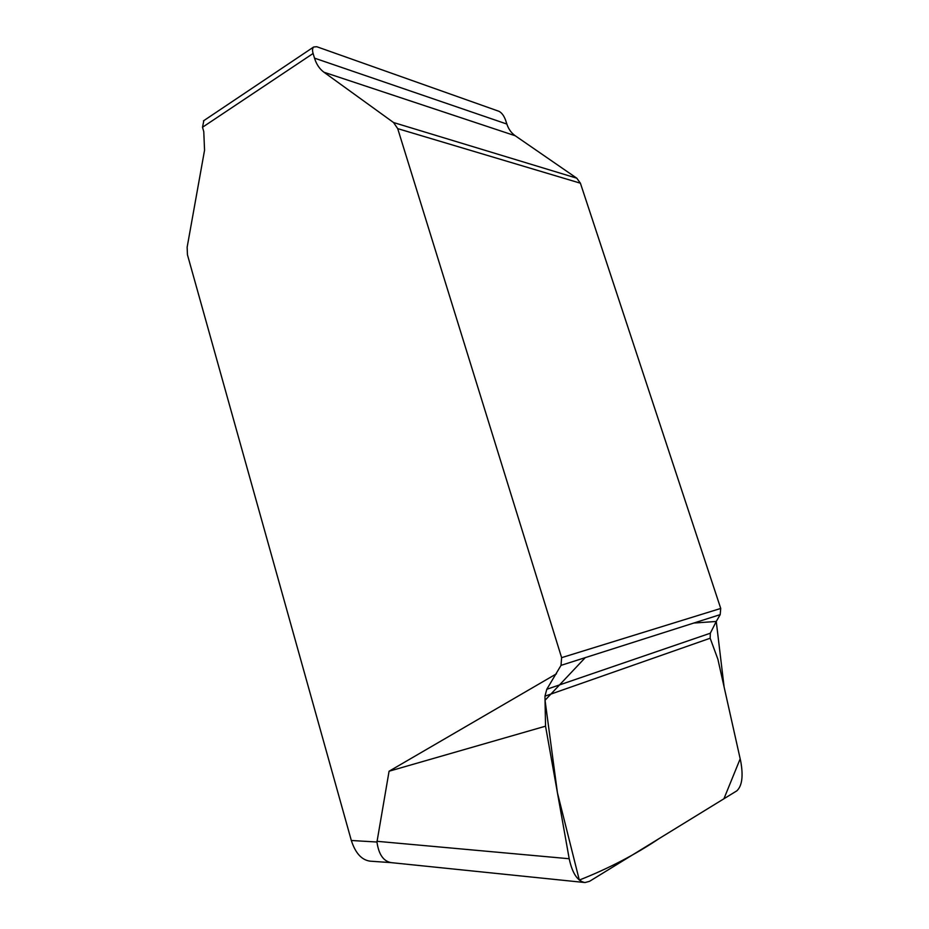 <?xml version="1.0" encoding="UTF-8"?>
<svg xmlns="http://www.w3.org/2000/svg" width="929" height="929" viewBox="0 0 929 929"><rect width="100%" height="100%" fill="white"/><g stroke="black" fill="none" stroke-linecap="round" stroke-linejoin="round"><path stroke-width="1.39" d="M546.786 689.283L710.325 633.218L716.259 621.455L724.121 687.065L740.181 758.83L723.923 798.777L659.323 838.446C635.192 854.68 608.518 868.545 579.301 880.065L557.435 792.809L545.044 700.28L585.258 657.639L693.777 623.045L716.259 621.455L720.196 614.626L720.73 608.449L580.404 183.199L576.77 178.182L515.235 135.762C511.322 133.01 508.535 129.108 506.862 124.056L505.62 120.236C503.913 115.649 501.683 112.664 498.919 111.294L316.789 46.729L313.688 46.984C312.411 48.18 312.214 50.34 313.096 53.487L314.513 58.144C316.406 64.287 319.564 68.978 323.954 72.23L393.548 122.535L397.705 128.632L561.615 657.662L561.023 665.361L546.786 689.283L544.963 696.158L545.544 726.176L389.077 771.221L556.471 673.804M313.096 53.487L202.51 127.25L203.776 131.674L204.554 150.231L187.135 247.253L187.449 254.755L351.325 840.49L376.953 842.022L389.077 771.221M710.325 633.218L710.162 638.235L717.896 659.276L740.692 761.106C743.397 775.924 742.12 785.829 736.86 790.823L589.497 881.342L584.991 882.538C577.559 881.238 572.299 873.306 569.198 858.744L545.544 726.176M202.51 127.25L203.846 120.607M370.276 861.171C361.764 860.138 355.459 853.24 351.325 840.49M376.953 842.022C378.742 854.541 383.561 861.427 391.399 862.658M376.977 841.302L569.198 858.744M544.963 696.158L710.162 638.235M561.023 665.361L720.196 614.626M561.615 657.662L720.73 608.449M397.705 128.632L580.404 183.199M393.548 122.535L576.77 178.182M323.954 72.23L515.235 135.762M314.513 58.144L506.862 124.056M369.591 861.125L390.888 862.611M584.248 882.469L391.306 862.646M313.688 46.984L203.451 120.875"/></g></svg>
